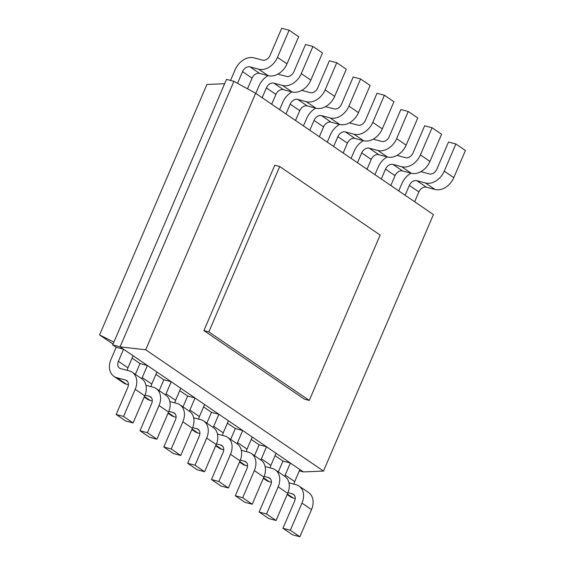 <?xml version="1.0" encoding="UTF-8"?>
<svg xmlns="http://www.w3.org/2000/svg" width="565" height="565" viewBox="0 0 565 565"><rect width="100%" height="100%" fill="white"/><g stroke="black" fill="none" stroke-linecap="round" stroke-linejoin="round"><path stroke-width="0.85" d="M208.838 331.902L309.274 400.423L380.146 235.061L279.71 166.541L274.788 165.227L203.909 330.596L208.838 331.902L279.71 166.541M309.274 400.423L304.351 399.116L203.909 330.596M323.491 471.069L145.706 349.777L255.641 93.274L433.433 214.573L323.491 471.069L303.37 471.909L120.084 346.868L233.896 81.318L226.509 79.354L112.696 344.904L120.084 346.868L145.706 349.777M255.641 93.274L233.896 81.318M303.37 471.909L299.33 470.836M116.178 347.277L123.566 349.241L118.396 361.31A6.66 4.972 -55.7 0 0 119.568 368.126A6.66 4.972 -55.7 0 0 120.733 368.655L129.35 370.944A16.653 12.423 124.3 0 1 132.274 372.271A16.653 12.423 124.3 0 1 135.197 389.299L123.558 416.462L116.171 414.498L127.81 387.343A6.66 4.972 -55.7 0 0 126.638 380.527A6.66 4.972 -55.7 0 0 125.472 379.998L116.856 377.71A16.653 12.423 124.3 0 1 113.932 376.375A16.653 12.423 124.3 0 1 111.008 359.347L116.178 347.277L112.696 344.904M278.319 471.909L282.966 461.068L290.353 463.032L285.184 475.101A6.66 4.972 -55.7 0 0 284.767 476.309A16.653 12.423 124.3 0 1 287.691 493.337L276.052 520.492L268.665 518.529L259.13 512.031L270.769 484.869A6.66 4.972 -55.7 0 0 269.604 478.061A6.66 4.972 -55.7 0 0 268.432 477.531L264.145 476.387M299.888 469.529L294.711 481.599A6.66 4.972 -55.7 0 0 294.082 484.184M133.1 355.745L127.923 367.815A6.66 4.972 -55.7 0 0 127.295 370.4M282.966 461.068L275.042 455.658M135.36 374.376L140.007 363.535L147.394 365.499L142.225 377.568A6.66 4.972 -55.7 0 0 141.808 378.776A16.653 12.423 124.3 0 1 144.732 395.804L133.093 422.959L125.705 421.003L116.171 414.498M140.007 363.535L132.076 358.125M254.49 455.651L259.137 444.81L266.532 446.774L261.355 458.844A6.66 4.972 -55.7 0 0 260.945 460.058M276.059 453.278L270.889 465.348A6.66 4.972 -55.7 0 0 270.261 467.933M156.929 371.996L151.752 384.066A6.66 4.972 -55.7 0 0 151.123 386.651M259.137 444.81L251.213 439.401M159.189 390.634L163.836 379.786L171.223 381.749L166.046 393.819A6.66 4.972 -55.7 0 0 165.637 395.034M163.836 379.786L155.905 374.383M230.668 439.401L235.315 428.553L242.703 430.516L237.526 442.586A6.66 4.972 -55.7 0 0 237.116 443.8A16.653 12.423 124.3 0 1 240.04 460.828L228.401 487.983L221.007 486.02L211.48 479.523L223.119 452.36A6.66 4.972 -55.7 0 0 221.946 445.552A6.66 4.972 -55.7 0 0 220.781 445.015L216.494 443.878M252.23 437.02L247.06 449.09A6.66 4.972 -55.7 0 0 246.432 451.675M180.751 388.254L175.581 400.324A6.66 4.972 -55.7 0 0 174.952 402.909M235.315 428.553L227.384 423.15M183.011 406.885L187.658 396.044L195.045 398.007L189.875 410.077A6.66 4.972 -55.7 0 0 189.466 411.292A16.653 12.423 124.3 0 1 192.382 428.312L180.744 455.475L173.356 453.511L163.829 447.007L175.468 419.852A6.66 4.972 -55.7 0 0 174.295 413.036A6.66 4.972 -55.7 0 0 173.13 412.507L168.836 411.369M187.658 396.044L179.734 390.634M206.839 423.143L211.487 412.302L218.874 414.265L213.704 426.335A6.66 4.972 -55.7 0 0 213.288 427.543A16.653 12.423 124.3 0 1 216.211 444.57L204.572 471.726L197.185 469.769L187.651 463.265L199.29 436.102A6.66 4.972 -55.7 0 0 198.124 429.294A6.66 4.972 -55.7 0 0 196.952 428.764L192.665 427.627M228.408 420.763L223.232 432.832A6.66 4.972 -55.7 0 0 222.603 435.417M204.579 404.512L199.403 416.582A6.66 4.972 -55.7 0 0 198.781 419.166M211.487 412.302L203.555 406.892M247.505 88.804L252.082 78.125A6.66 4.972 124.3 0 1 259.596 73.401L268.22 75.689A16.653 12.423 -55.7 0 0 286.999 63.873L298.638 36.718L289.103 30.213L281.716 28.25L270.077 55.405A6.66 4.972 124.3 0 1 262.563 60.137L253.946 57.849A16.653 12.423 -55.7 0 0 235.167 69.665L230.548 80.428M237.54 83.323L242.555 71.628A6.66 4.972 124.3 0 1 250.069 66.896L258.685 69.184A16.653 12.423 -55.7 0 0 277.464 57.369L289.103 30.213M414.654 201.762L418.87 191.916A6.66 4.972 124.3 0 1 426.384 187.192L435.008 189.48A16.653 12.423 -55.7 0 0 453.787 177.657L465.426 150.502L455.891 143.997L448.504 142.041L436.865 169.196A6.66 4.972 124.3 0 1 429.351 173.921L420.847 171.661M405.119 195.257L409.343 185.412A6.66 4.972 124.3 0 1 416.857 180.687L425.473 182.975A16.653 12.423 -55.7 0 0 444.252 171.16L455.891 143.997M271.694 104.228L275.911 94.383A6.66 4.972 124.3 0 1 283.425 89.658L292.041 91.947A16.653 12.423 -55.7 0 0 310.821 80.131L322.467 52.969L312.932 46.471L305.545 44.508L293.906 71.663A6.66 4.972 124.3 0 1 286.391 76.388L277.888 74.128M262.16 97.724L266.383 87.879A6.66 4.972 124.3 0 1 273.891 83.154L282.514 85.442A16.653 12.423 -55.7 0 0 301.293 73.627L312.932 46.471M390.825 185.504L395.048 175.659A6.66 4.972 124.3 0 1 402.555 170.934L411.179 173.222A16.653 12.423 -55.7 0 0 429.958 161.406L441.597 134.244L432.07 127.747L424.675 125.783L413.036 152.938A6.66 4.972 124.3 0 1 405.529 157.67L397.018 155.41M381.297 178.999L385.514 169.161A6.66 4.972 124.3 0 1 393.028 164.429L401.644 166.717A16.653 12.423 -55.7 0 0 420.424 154.902L432.07 127.747M295.516 120.486L299.74 110.641A6.66 4.972 124.3 0 1 307.247 105.909L315.87 108.198A16.653 12.423 -55.7 0 0 334.649 96.382L346.288 69.227L336.761 62.722L329.374 60.759L317.735 87.921A6.66 4.972 124.3 0 1 310.22 92.646L301.717 90.386M285.989 113.982L290.205 104.137A6.66 4.972 124.3 0 1 297.72 99.412L306.336 101.7A16.653 12.423 -55.7 0 0 325.122 89.884L336.761 62.722M367.003 169.246L371.219 159.408A6.66 4.972 124.3 0 1 378.734 154.676L387.35 156.964A16.653 12.423 -55.7 0 0 406.129 145.149L417.768 117.993L408.241 111.489L400.853 109.525L389.214 136.688A6.66 4.972 124.3 0 1 381.7 141.412L373.197 139.152M357.468 162.748L361.685 152.903A6.66 4.972 124.3 0 1 369.199 148.178L377.823 150.467A16.653 12.423 -55.7 0 0 396.602 138.644L408.241 111.489M319.345 136.737L323.568 126.892A6.66 4.972 124.3 0 1 331.076 122.167L339.699 124.455A16.653 12.423 -55.7 0 0 358.478 112.64L370.117 85.477L360.583 78.98L353.196 77.017L341.557 104.172A6.66 4.972 124.3 0 1 334.049 108.904L325.539 106.644M309.818 130.24L314.034 120.394A6.66 4.972 124.3 0 1 321.549 115.663L330.165 117.951A16.653 12.423 -55.7 0 0 348.944 106.135L360.583 78.98M343.174 152.995L347.39 143.15A6.66 4.972 124.3 0 1 354.905 138.425L363.521 140.713A16.653 12.423 -55.7 0 0 382.307 128.898L393.946 101.735L384.412 95.231L377.025 93.274L365.386 120.43A6.66 4.972 124.3 0 1 357.871 125.155L349.368 122.895M333.64 146.49L337.863 136.645A6.66 4.972 124.3 0 1 345.37 131.92L353.994 134.209A16.653 12.423 -55.7 0 0 372.773 122.393L384.412 95.231M288.955 482.821L296.138 484.735A16.653 12.423 124.3 0 1 299.062 486.062L308.589 492.56A16.653 12.423 124.3 0 1 311.52 509.595L299.881 536.75L292.493 534.787L282.959 528.282L294.598 501.127A6.66 4.972 -55.7 0 0 293.426 494.319A6.66 4.972 -55.7 0 0 292.26 493.782L287.973 492.645M295.227 498.542L293.171 497.998A16.653 12.423 124.3 0 1 290.255 496.67L287.168 494.566M299.062 486.062A16.653 12.423 124.3 0 1 301.985 503.09L290.346 530.245L282.959 528.282M128.439 384.758L126.383 384.207A16.653 12.423 124.3 0 1 123.467 382.879L113.932 376.375M271.398 482.284L269.343 481.74A16.653 12.423 124.3 0 1 266.426 480.412L263.339 478.308M145.996 385.288L153.179 387.202A16.653 12.423 124.3 0 1 156.102 388.529A16.653 12.423 124.3 0 1 159.026 405.557L147.387 432.712L140 430.756L151.639 403.594A6.66 4.972 -55.7 0 0 150.467 396.785A6.66 4.972 -55.7 0 0 149.301 396.249L145.014 395.112M265.126 466.57L272.316 468.477A16.653 12.423 124.3 0 1 275.233 469.805A16.653 12.423 124.3 0 1 278.164 486.832L266.518 513.995L259.13 512.031M156.102 388.529L165.63 395.027A16.653 12.423 124.3 0 1 168.561 412.062L156.915 439.217L149.527 437.254L140 430.756M152.268 401.009L150.212 400.465A16.653 12.423 124.3 0 1 147.288 399.137L144.202 397.033M241.304 450.312L248.487 452.219A16.653 12.423 124.3 0 1 251.404 453.547L260.938 460.051A16.653 12.423 124.3 0 1 263.862 477.079L252.223 504.241L244.836 502.278L235.308 495.773L246.947 468.618A6.66 4.972 -55.7 0 0 245.775 461.803A6.66 4.972 -55.7 0 0 244.61 461.273L240.323 460.136M247.576 466.033L245.521 465.489A16.653 12.423 124.3 0 1 242.597 464.155L239.511 462.05M169.825 401.546L177.007 403.452A16.653 12.423 124.3 0 1 179.924 404.78A16.653 12.423 124.3 0 1 182.855 421.815L171.216 448.97L163.829 447.007M251.404 453.547A16.653 12.423 124.3 0 1 254.335 470.581L242.696 497.737L235.308 495.773M176.089 417.267L174.041 416.723A16.653 12.423 124.3 0 1 171.117 415.388L168.031 413.283M223.747 449.775L221.692 449.232A16.653 12.423 124.3 0 1 218.768 447.904L215.689 445.799M193.647 417.803L200.836 419.71A16.653 12.423 124.3 0 1 203.753 421.038A16.653 12.423 124.3 0 1 206.677 438.066L195.038 465.228L187.651 463.265M217.476 434.054L224.658 435.968A16.653 12.423 124.3 0 1 227.582 437.296A16.653 12.423 124.3 0 1 230.506 454.324L218.867 481.479L211.48 479.523M199.918 433.525L197.863 432.974A16.653 12.423 124.3 0 1 194.946 431.646L191.86 429.541M411.066 173.194A16.653 12.423 -55.7 0 0 401.955 183.448L398.756 190.913M268.1 75.661A16.653 12.423 -55.7 0 0 258.996 85.915L255.797 93.38M387.237 156.936A16.653 12.423 -55.7 0 0 378.126 167.198L374.927 174.656M291.928 91.911A16.653 12.423 -55.7 0 0 282.818 102.173L279.619 109.638M363.408 140.678A16.653 12.423 -55.7 0 0 354.297 150.94L351.098 158.405M315.757 108.169A16.653 12.423 -55.7 0 0 306.647 118.431L303.447 125.889M339.586 124.427A16.653 12.423 -55.7 0 0 330.476 134.682L327.276 142.147M113.876 342.15L99.574 334.925L206.924 84.46L224.637 83.726M113.035 344.113L99.574 334.925M290.346 530.245L299.881 536.75M123.558 416.462L133.093 422.959M266.518 513.995L276.052 520.492M147.387 432.712L156.915 439.217M242.696 497.737L252.223 504.241M171.216 448.97L180.744 455.475M218.867 481.479L228.401 487.983M195.038 465.228L204.572 471.726M285.184 475.101L294.711 481.599M118.396 361.31L127.923 367.815M261.355 458.844L270.889 465.348M142.225 377.568L151.752 384.066M237.526 442.586L247.06 449.09M166.046 393.819L175.581 400.324M213.704 426.335L223.232 432.832M189.875 410.077L199.403 416.582M252.082 78.125L242.555 71.628M418.87 191.916L409.343 185.412M275.911 94.383L266.383 87.879M395.048 175.659L385.514 169.161M299.74 110.641L290.205 104.137M371.219 159.408L361.685 152.903M323.568 126.892L314.034 120.394M347.39 143.15L337.863 136.645M259.596 73.401L250.069 66.896M426.384 187.192L416.857 180.687M283.425 89.658L273.891 83.154M402.555 170.934L393.028 164.429M307.247 105.909L297.72 99.412M378.734 154.676L369.199 148.178M331.076 122.167L321.549 115.663M354.905 138.425L345.37 131.92M287.387 494.05L293.171 497.998M292.26 493.782L294.351 495.208M301.985 503.09L311.52 509.595M116.856 377.71L126.383 384.207M125.472 379.998L127.563 381.424M135.197 389.299L144.732 395.804M263.558 477.792L269.343 481.74M268.432 477.531L270.522 478.951M278.164 486.832L287.691 493.337M144.428 396.517L150.212 400.465M149.301 396.249L151.392 397.675M159.026 405.557L168.561 412.062M239.73 461.541L245.521 465.489M244.61 461.273L246.693 462.7M254.335 470.581L263.862 477.079M168.25 412.775L174.041 416.723M173.13 412.507L175.214 413.933M182.855 421.815L192.382 428.312M215.908 445.284L221.692 449.232M220.781 445.015L222.871 446.442M230.506 454.324L240.04 460.828M192.079 429.026L197.863 432.974M196.952 428.764L199.042 430.191M206.677 438.066L216.211 444.57M286.999 63.873L277.464 57.369M268.22 75.689L258.685 69.184M453.787 177.657L444.252 171.16M435.008 189.48L425.473 182.975M310.821 80.131L301.293 73.627M292.041 91.947L282.514 85.442M429.958 161.406L420.424 154.902M411.179 173.222L401.644 166.717M334.649 96.382L325.122 89.884M315.87 108.198L306.336 101.7M406.129 145.149L396.602 138.644M387.35 156.964L377.823 150.467M358.478 112.64L348.944 106.135M339.699 124.455L330.165 117.951M382.307 128.898L372.773 122.393M363.521 140.713L353.994 134.209M141.801 378.776L132.274 372.271M284.767 476.309L275.233 469.805M189.459 411.285L179.924 404.78M237.109 443.793L227.582 437.296M213.288 427.543L203.753 421.038"/></g></svg>

